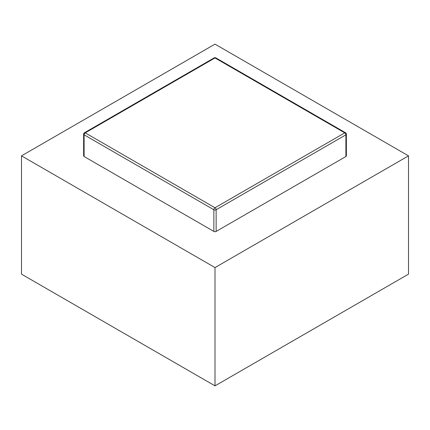 <?xml version="1.0" encoding="UTF-8"?>
<svg xmlns="http://www.w3.org/2000/svg" width="430" height="430" viewBox="0 0 430 430"><rect width="100%" height="100%" fill="white"/><g stroke="black" fill="none" stroke-linecap="round" stroke-linejoin="round"><path stroke-width="0.64" d="M215 267.573L408.5 155.853L408.5 274.147L215 385.861L21.5 274.147L21.5 155.853L215 267.573L215 385.861M408.5 155.853L215 44.139L21.5 155.853M345.897 156.515L345.897 134.827A1.607 0.93 0 0 0 346.37 134.171L346.37 155.853A1.607 0.93 180 0 1 345.897 156.515L216.139 231.426A1.607 0.93 180 0 1 213.861 231.426L84.103 156.515A1.607 0.93 180 0 1 83.63 155.853L83.63 134.171A1.607 0.93 -0 0 0 84.103 134.827L213.861 209.743A1.607 0.93 -60 0 1 215 207.771A1.607 0.93 60 0 1 216.139 209.743L345.897 134.827A1.607 0.93 -120 0 0 344.758 132.854A1.607 0.93 -60 0 1 345.564 132.773L215.806 57.862A1.607 0.93 120 0 0 215 57.937A1.607 0.93 -120 0 0 214.194 57.862L84.436 132.773A1.607 0.93 60 0 1 85.242 132.854A1.607 0.93 120 0 0 84.103 134.827L84.103 156.515M213.861 231.426L213.861 209.743A1.607 0.93 0 0 0 216.139 209.743L216.139 231.426M344.758 132.854L215 207.771L85.242 132.854L215 57.937L344.758 132.854M84.436 132.773A1.607 1.607 0 0 0 83.63 134.171M215.806 57.862A1.607 1.607 0 0 0 214.194 57.862M346.37 134.171A1.607 1.607 0 0 0 345.564 132.773"/></g></svg>
